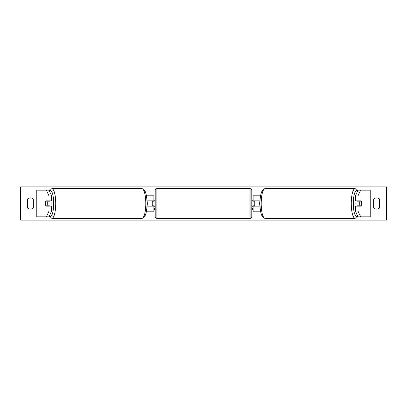 <?xml version="1.0" encoding="UTF-8"?>
<svg xmlns="http://www.w3.org/2000/svg" width="407" height="407" viewBox="0 0 407 407"><rect width="100%" height="100%" fill="white"/><g stroke="black" fill="none" stroke-linecap="round" stroke-linejoin="round"><path stroke-width="0.61" d="M146.291 211.823L153.882 211.823L153.882 206.166L146.958 206.166M153.882 201.17L153.882 195.177L146.291 195.177M152.218 200.834L152.218 201.17L154.217 201.17L154.217 200.168L155.215 200.168M152.218 201.17L152.218 206.166M153.882 206.166L153.882 205.83M146.958 200.834L153.882 200.834M48.382 205.83A3.332 0.86 -90 0 0 48.484 206.166M51.582 195.95L49.013 195.95L46.423 190.181L48.998 190.181L51.582 195.95L51.582 200.834L45.91 200.834A3.332 0.86 -90 0 0 45.564 203.5A3.332 0.86 -90 0 0 45.91 206.166L49.013 206.166L49.013 211.05L51.582 211.05L51.582 206.166L49.013 206.166M48.484 200.834A3.332 0.86 -90 0 0 48.382 201.17M51.582 211.05L48.998 216.819L36.793 216.819L36.793 190.181L46.423 190.181M49.013 200.834L49.013 195.95M46.423 216.819L49.013 211.05M358.516 200.834A3.332 0.86 -90 0 1 358.618 201.17M355.418 195.95L355.418 200.834L361.09 200.834A3.332 0.86 -90 0 1 361.436 203.5A3.332 0.86 -90 0 1 361.09 206.166L357.987 206.166L357.987 211.05L355.418 211.05L358.002 216.819L370.207 216.819L370.207 190.181L358.002 190.181L355.418 195.95L357.987 195.95L360.577 190.181M355.418 211.05L355.418 206.166L357.987 206.166M358.618 205.83A3.332 0.86 -90 0 1 358.516 206.166M357.987 200.834L357.987 195.95M360.577 216.819L357.987 211.05M260.709 211.823L253.118 211.823L253.118 206.166L260.042 206.166M253.118 201.17L253.118 195.177L260.709 195.177M254.782 200.834L254.782 206.166M253.118 206.166L253.118 205.83M260.042 200.834L253.118 200.834M156.878 188.68L156.878 218.32A1.664 1.664 0 0 1 155.215 216.651L155.215 190.349A1.664 1.664 0 0 1 156.878 188.68L250.122 188.68A1.664 1.664 0 0 1 251.785 190.349L251.785 216.651A1.664 1.664 0 0 1 250.122 218.32L250.122 188.68M156.878 218.32L250.122 218.32M155.215 206.832L154.217 206.832L154.217 205.83L152.218 205.83M251.785 206.832L252.783 206.832L252.783 205.83L254.782 205.83M254.782 201.17L252.783 201.17L252.783 200.168L251.785 200.168M50.804 200.834A3.332 0.86 90 0 1 51.15 203.5A3.332 0.86 90 0 1 50.804 206.166M47.039 205.83L45.808 205.83A3.332 0.86 90 0 1 45.564 203.5A3.332 0.86 90 0 1 45.808 201.17L47.039 201.17A3.332 0.86 90 0 1 47.288 203.5A3.332 0.86 90 0 1 47.039 205.83L49.934 205.83A3.332 0.86 90 0 1 49.837 206.166M48.804 206.166A3.332 0.86 90 0 1 48.703 205.83M48.703 201.17A3.332 0.86 90 0 1 48.804 200.834M49.837 200.834A3.332 0.86 90 0 1 49.934 201.17L47.039 201.17M146.973 205.83L147.075 205.83A3.332 0.86 90 0 0 147.324 203.5A3.332 0.86 90 0 0 147.075 201.17L146.973 201.17M20.35 220.151L20.35 186.849L386.65 186.849L386.65 220.151L20.35 220.151M27.345 199.171L27.345 207.829A4.162 4.162 0 0 0 33.338 207.829L33.338 199.171A4.162 4.162 0 0 0 27.345 199.171M373.662 207.829L373.662 199.171A4.162 4.162 0 0 1 379.655 199.171L379.655 207.829A4.162 4.162 0 0 1 373.662 207.829M155.215 208.496L153.882 208.496L155.215 210.801M251.785 208.496L253.118 208.496L251.785 210.801M356.196 200.834A3.332 0.86 90 0 0 355.85 203.5A3.332 0.86 90 0 0 356.196 206.166M361.436 203.5A3.332 0.86 90 0 0 361.192 201.17L359.961 201.17A3.332 0.86 90 0 0 359.712 203.5A3.332 0.86 90 0 0 359.961 205.83L361.192 205.83A3.332 0.86 90 0 0 361.436 203.5M359.961 201.17L357.066 201.17A3.332 0.86 90 0 1 357.163 200.834M358.297 201.17A3.332 0.86 90 0 0 358.196 200.834M359.961 205.83L357.066 205.83A3.332 0.86 90 0 0 357.163 206.166M358.196 206.166A3.332 0.86 90 0 0 358.297 205.83M260.027 205.83L259.925 205.83A3.332 0.86 90 0 1 259.676 203.5A3.332 0.86 90 0 1 259.925 201.17L260.027 201.17M36.971 216.819L36.971 190.181M370.029 216.819L370.029 190.181M49.318 216.112A13.151 3.404 -90 0 0 53.688 203.5A13.151 3.404 -90 0 0 49.318 190.888M55.728 203.5A14.82 3.836 90 0 1 51.893 218.32L141.957 218.32A14.82 3.836 -90 0 0 145.792 203.5A14.82 3.836 -90 0 0 141.957 188.68L51.893 188.68A14.82 3.836 90 0 1 55.728 203.5M357.682 216.112A13.151 3.404 -90 0 1 353.312 203.5A13.151 3.404 -90 0 1 357.682 190.888M355.108 188.68A14.82 3.836 90 0 0 351.272 203.5A14.82 3.836 90 0 0 355.108 218.32L265.043 218.32A14.82 3.836 -90 0 1 261.208 203.5A14.82 3.836 -90 0 1 265.043 188.68L355.108 188.68L356.71 189.224L357.85 190.517M49.15 216.483L50.29 217.776L51.893 218.32M141.957 188.68C143.167 188.741 144.129 189.433 144.841 190.756C146.276 193.64 147.003 197.888 147.024 203.5C147.003 209.112 146.276 213.36 144.841 216.244C144.129 217.567 143.167 218.259 141.957 218.32M49.15 190.517L50.29 189.224L51.893 188.68M265.043 218.32C263.833 218.259 262.871 217.567 262.159 216.244C260.724 213.36 259.997 209.112 259.976 203.5C259.997 197.888 260.724 193.64 262.159 190.756C262.871 189.433 263.833 188.741 265.043 188.68M357.85 216.483L356.71 217.776L355.108 218.32"/></g></svg>
